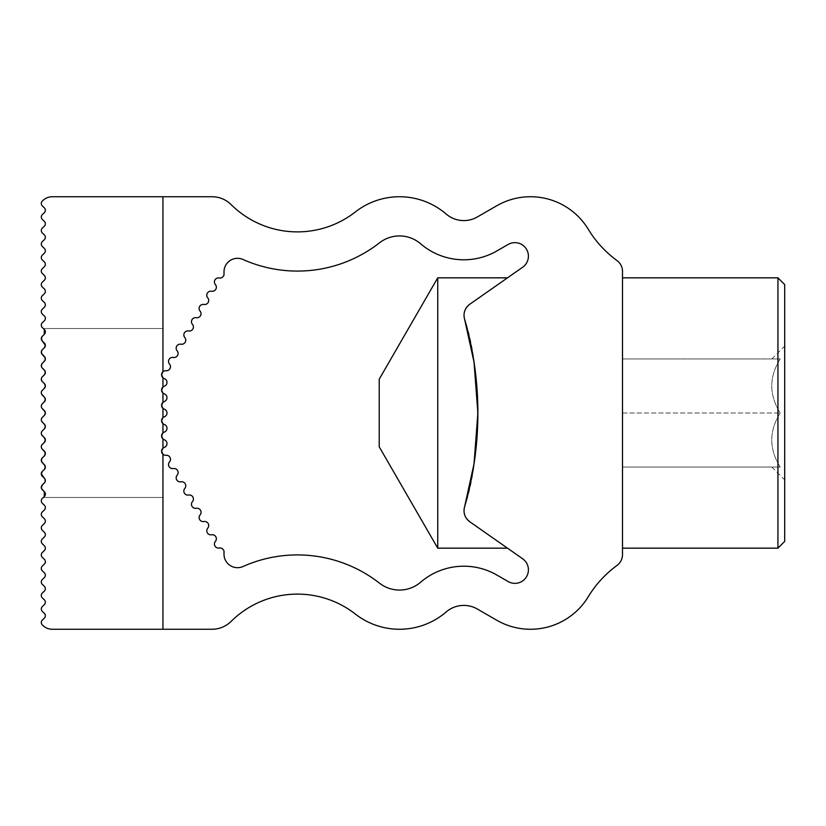 <?xml version="1.0" encoding="UTF-8"?>
<svg xmlns="http://www.w3.org/2000/svg" width="826" height="826" viewBox="0 0 826 826"><rect width="100%" height="100%" fill="white"/><g stroke="black" fill="none" stroke-linecap="round" stroke-linejoin="round"><path stroke-width="0.62" stroke-dasharray="4.13 3.1" d="M42.353 341.107L44.305 342.976L42.353 341.107A3.376 3.376 0 0 1 42.353 336.213L44.305 334.344A3.376 3.376 0 0 0 44.305 329.45L42.353 327.592A3.376 3.376 0 0 1 42.353 322.698L44.305 320.829A3.376 3.376 0 0 0 44.305 315.935L42.353 314.076A3.376 3.376 0 0 1 42.353 309.182L44.305 307.313A3.376 3.376 0 0 0 44.305 302.419L42.353 300.561A3.376 3.376 0 0 1 42.353 295.667L44.305 293.798A3.376 3.376 0 0 0 44.305 288.904L42.353 287.045A3.376 3.376 0 0 1 42.353 282.151L44.305 280.282A3.376 3.376 0 0 0 44.305 275.388L42.353 273.53A3.376 3.376 0 0 1 42.353 268.636L44.305 266.767A3.376 3.376 0 0 0 44.305 261.873L42.353 260.004A3.376 3.376 0 0 1 42.353 255.11L44.305 253.252A3.376 3.376 0 0 0 44.305 248.358L42.353 246.489A3.376 3.376 0 0 1 42.353 241.595L44.305 239.736A3.376 3.376 0 0 0 44.305 234.842L42.353 232.973A3.376 3.376 0 0 1 42.353 228.079L44.305 226.221A3.376 3.376 0 0 0 44.305 221.327L42.353 219.458A3.376 3.376 0 0 1 42.353 214.564L44.305 212.705A3.376 3.376 0 0 0 44.305 207.811L42.353 205.942A3.376 3.376 0 0 1 42.353 201.048L42.962 200.47A13.515 13.515 0 0 1 52.286 196.743L212.065 196.743A27.031 27.031 0 0 1 231.094 204.58A94.174 94.174 0 0 0 355.386 211.921A71.635 71.635 0 0 1 446.195 214.058A27.031 27.031 0 0 0 477.335 216.97L496.705 205.788A67.577 67.577 0 0 1 588.277 229.277A108.134 108.134 0 0 0 616.96 260.531A13.515 13.515 0 0 1 622.505 271.444L622.505 554.556A13.515 13.515 0 0 1 616.96 565.469A108.134 108.134 0 0 0 588.277 596.723A67.577 67.577 0 0 1 496.705 620.212L477.335 609.03A27.031 27.031 0 0 0 446.195 611.942A71.635 71.635 0 0 1 355.386 614.079A94.174 94.174 0 0 0 231.094 621.42A27.031 27.031 0 0 1 212.065 629.257L52.286 629.257A13.515 13.515 0 0 1 42.962 625.53L42.353 624.952A3.376 3.376 0 0 1 42.353 620.058L44.305 618.189A3.376 3.376 0 0 0 44.305 613.295L42.353 611.436A3.376 3.376 0 0 1 42.353 606.542L44.305 604.673A3.376 3.376 0 0 0 44.305 599.779L42.353 597.921A3.376 3.376 0 0 1 42.353 593.027L44.305 591.158A3.376 3.376 0 0 0 44.305 586.264L42.353 584.405A3.376 3.376 0 0 1 42.353 579.511L44.305 577.642A3.376 3.376 0 0 0 44.305 572.748L42.353 570.89A3.376 3.376 0 0 1 42.353 565.996L44.305 564.127A3.376 3.376 0 0 0 44.305 559.233L42.353 557.364A3.376 3.376 0 0 1 42.353 552.47L44.305 550.612A3.376 3.376 0 0 0 44.305 545.718L42.353 543.849A3.376 3.376 0 0 1 42.353 538.955L44.305 537.096A3.376 3.376 0 0 0 44.305 532.202L42.353 530.333A3.376 3.376 0 0 1 42.353 525.439L44.305 523.581A3.376 3.376 0 0 0 44.305 518.687L42.353 516.818A3.376 3.376 0 0 1 42.353 511.924L44.305 510.065A3.376 3.376 0 0 0 44.305 505.171L42.353 503.302A3.376 3.376 0 0 1 42.353 498.408L44.305 496.55A3.376 3.376 0 0 0 44.305 491.656L42.353 489.787L44.305 491.656M224.001 275.12L224.001 271.826A13.515 13.515 0 0 1 243.03 259.488A133.378 133.378 0 0 0 379.516 242.813A32.441 32.441 0 0 1 420.63 243.784A66.235 66.235 0 0 0 497.138 250.805A64.882 64.882 0 0 0 497.335 250.691L508.145 244.455A13.515 13.515 0 0 1 526.296 248.894A13.515 13.515 0 0 1 522.651 267.232L469.787 304.236A13.515 13.515 0 0 0 464.563 319.073A337.906 337.906 0 0 1 464.563 506.927A13.515 13.515 0 0 0 469.787 521.764L522.651 558.768A13.515 13.515 0 0 1 526.296 577.106A13.515 13.515 0 0 1 508.145 581.545L497.335 575.309A64.882 64.882 0 0 0 497.138 575.195A66.235 66.235 0 0 0 420.63 582.216A32.441 32.441 0 0 1 379.516 583.187A133.378 133.378 0 0 0 243.03 566.512A13.515 13.515 0 0 1 224.001 554.174L224.001 550.88A27.031 27.031 0 0 1 223.433 549.93A4.058 4.058 0 0 0 219.2 548.02A4.058 4.058 0 0 1 215.379 541.402A4.058 4.058 0 0 0 211.559 534.773A4.058 4.058 0 0 1 207.739 528.155A4.058 4.058 0 0 0 203.908 521.536A4.058 4.058 0 0 1 200.088 514.908A4.058 4.058 0 0 0 196.268 508.289A4.058 4.058 0 0 1 192.437 501.671A4.058 4.058 0 0 0 188.617 495.042A4.058 4.058 0 0 1 184.797 488.424A4.058 4.058 0 0 0 180.977 481.806A4.058 4.058 0 0 1 177.146 475.177A4.058 4.058 0 0 0 173.326 468.559A4.058 4.058 0 0 1 169.506 461.94A4.058 4.058 0 0 0 166.036 455.271A4.058 4.058 0 0 1 164.302 447.403A4.058 4.058 0 0 0 164.302 439.762A4.058 4.058 0 0 1 164.302 432.112A4.058 4.058 0 0 0 164.302 424.471A4.058 4.058 0 0 1 164.302 416.82A4.058 4.058 0 0 0 164.302 409.18A4.058 4.058 0 0 1 164.302 401.529A4.058 4.058 0 0 0 164.302 393.888A4.058 4.058 0 0 1 164.302 386.238A4.058 4.058 0 0 0 164.302 378.597A4.058 4.058 0 0 1 166.036 370.729A4.058 4.058 0 0 0 169.506 364.06A4.058 4.058 0 0 1 173.326 357.441A4.058 4.058 0 0 0 177.146 350.823A4.058 4.058 0 0 1 180.977 344.194A4.058 4.058 0 0 0 184.797 337.576A4.058 4.058 0 0 1 188.617 330.958A4.058 4.058 0 0 0 192.437 324.329A4.058 4.058 0 0 1 196.268 317.711A4.058 4.058 0 0 0 200.088 311.092A4.058 4.058 0 0 1 203.908 304.464A4.058 4.058 0 0 0 207.739 297.845A4.058 4.058 0 0 1 211.559 291.227A4.058 4.058 0 0 0 215.379 284.598A4.058 4.058 0 0 1 219.2 277.98A4.058 4.058 0 0 0 223.433 276.07A27.031 27.031 0 0 1 224.001 275.12M44.305 478.13L42.353 476.272L44.305 478.13A3.376 3.376 0 0 1 44.305 483.024L42.353 484.893A3.376 3.376 0 0 0 42.353 489.787L41.3 487.474M41.3 473.876L42.353 471.378A3.376 3.376 0 0 0 42.353 476.272M42.353 471.378L44.305 469.509A3.376 3.376 0 0 0 44.305 464.615L42.353 462.756L44.305 464.615M44.305 451.099L42.353 449.241L44.305 451.099A3.376 3.376 0 0 1 44.305 455.993L42.353 457.862A3.376 3.376 0 0 0 42.353 462.756M41.558 445.482L42.353 444.347A3.376 3.376 0 0 0 42.353 449.241L41.568 448.115L42.353 449.241M41.3 446.804L41.558 445.482L44.305 442.478A3.376 3.376 0 0 0 44.305 437.584L42.353 435.725L44.305 437.584M42.353 430.831L44.305 428.962L42.353 430.831A3.376 3.376 0 0 0 42.353 435.725L41.568 434.6L41.568 431.957L44.305 428.962A3.376 3.376 0 0 0 44.305 424.068L42.353 422.21L44.305 424.068M42.353 417.316L44.305 415.447L42.353 417.316A3.376 3.376 0 0 0 42.353 422.21L41.568 421.084L41.568 418.431L44.305 415.447A3.376 3.376 0 0 0 44.305 410.553L42.353 408.684A3.376 3.376 0 0 1 42.353 403.79L44.305 401.932L41.568 404.916L41.568 407.569L42.353 408.684L41.568 407.569L41.568 404.916L44.305 401.932A3.376 3.376 0 0 0 44.305 397.038L42.353 395.169A3.376 3.376 0 0 1 42.353 390.275L44.305 388.416L42.353 390.275L41.3 392.722L41.568 394.043L44.305 397.038M44.305 383.522L42.353 381.653L44.305 383.522A3.376 3.376 0 0 1 44.305 388.416L42.353 390.275M42.353 381.653L41.403 378.401L42.353 381.653A3.376 3.376 0 0 1 42.353 376.759L44.305 374.901A3.376 3.376 0 0 0 44.305 370.007L42.353 368.138A3.376 3.376 0 0 1 42.353 363.244L44.305 361.385A3.376 3.376 0 0 0 44.305 356.491L42.353 354.622A3.376 3.376 0 0 1 42.353 349.728L44.305 347.87A3.376 3.376 0 0 0 44.305 342.976M44.305 496.55L43.324 497.479L44.305 496.55M41.568 434.6L41.568 431.957M41.568 421.084L41.568 418.431M41.558 366.971L42.353 368.138L41.558 366.971M42.353 349.728L41.568 350.864L41.537 353.425L44.305 356.491M42.353 336.213L44.305 334.344L41.3 338.526M622.505 548.165L622.505 277.835L622.505 548.165M162.949 438.957L162.949 448.208M469.787 304.236L507.505 277.835L469.787 304.236M162.949 408.374L162.949 417.626M43.324 328.521L162.949 328.521L162.949 371.752L162.949 328.521L43.324 328.521M162.949 423.666L162.949 432.917M43.324 497.479L162.949 497.479L162.949 454.248L162.949 497.479L43.324 497.479M42.229 457.986L41.558 459.029M162.949 393.083L162.949 402.334M162.949 377.792L162.949 387.043M42.353 368.138L44.305 370.007M41.568 394.043L41.568 391.4M42.353 408.684L44.305 410.553M162.949 454.248L162.949 629.257M162.949 196.743L162.949 371.752M622.505 358.938L622.505 467.062L622.505 358.938L780.219 358.938C768.954 376.955 768.954 394.983 780.219 413C768.954 431.017 768.954 449.045 780.219 467.062C768.954 449.045 768.954 431.017 780.219 413C768.954 394.983 768.954 376.955 780.219 358.938C768.954 358.938 768.954 358.938 780.219 358.938C768.954 358.938 768.954 358.938 780.219 358.938L622.505 358.938M464.563 506.927C481.775 458.399 481.775 367.601 464.563 319.073M437.739 548.165L437.739 277.835M379.206 379.206L379.206 446.794M777.937 548.165L777.937 277.835M784.7 284.598L784.7 541.402M784.7 413L784.7 479.906L784.7 413M780.219 467.062C768.954 467.062 768.954 467.062 780.219 467.062C768.954 467.062 768.954 467.062 780.219 467.062L622.505 467.062L780.219 467.062M622.505 413L780.219 413L622.505 413M771.856 467.062L784.7 479.906M771.856 358.938L784.7 346.094"/><path stroke-width="1.24" d="M464.563 506.927A337.906 337.906 0 0 0 464.563 319.073C463.056 313.147 464.801 308.212 469.787 304.236A13.515 13.515 0 0 0 464.563 319.073L474.021 362.087L477.882 413L474.021 463.902L464.563 506.927C463.056 512.853 464.801 517.788 469.787 521.764C464.801 517.788 463.056 512.853 464.563 506.927A13.515 13.515 0 0 0 469.787 521.764L522.651 558.768A13.515 13.515 0 0 1 526.296 577.106A13.515 13.515 0 0 1 508.145 581.545L497.335 575.309A64.882 64.882 0 0 0 497.138 575.195A66.235 66.235 0 0 0 420.63 582.216A32.441 32.441 0 0 1 379.516 583.187A133.378 133.378 0 0 0 243.03 566.512A13.515 13.515 0 0 1 224.001 554.174L224.001 550.88A27.031 27.031 0 0 1 223.433 549.93A4.058 4.058 0 0 0 219.2 548.02A4.058 4.058 0 0 1 215.379 541.402A4.058 4.058 0 0 0 211.559 534.773A4.058 4.058 0 0 1 207.739 528.155A4.058 4.058 0 0 0 203.908 521.536A4.058 4.058 0 0 1 200.088 514.908A4.058 4.058 0 0 0 196.268 508.289A4.058 4.058 0 0 1 192.437 501.671A4.058 4.058 0 0 0 188.617 495.042A4.058 4.058 0 0 1 184.797 488.424A4.058 4.058 0 0 0 180.977 481.806A4.058 4.058 0 0 1 177.146 475.177A4.058 4.058 0 0 0 173.326 468.559A4.058 4.058 0 0 1 169.506 461.94A4.058 4.058 0 0 0 166.036 455.271A4.058 4.058 0 0 1 162.949 454.248L162.949 629.257L52.286 629.257A13.515 13.515 0 0 1 42.962 625.53L42.353 624.952A3.376 3.376 0 0 1 42.353 620.058L44.305 618.189A3.376 3.376 0 0 0 44.305 613.295L42.353 611.436A3.376 3.376 0 0 1 42.353 606.542L44.305 604.673A3.376 3.376 0 0 0 44.305 599.779L42.353 597.921A3.376 3.376 0 0 1 42.353 593.027L44.305 591.158A3.376 3.376 0 0 0 44.305 586.264L42.353 584.405A3.376 3.376 0 0 1 42.353 579.511L44.305 577.642A3.376 3.376 0 0 0 44.305 572.748L42.353 570.89A3.376 3.376 0 0 1 42.353 565.996L44.305 564.127A3.376 3.376 0 0 0 44.305 559.233L42.353 557.364A3.376 3.376 0 0 1 42.353 552.47L44.305 550.612A3.376 3.376 0 0 0 44.305 545.718L42.353 543.849A3.376 3.376 0 0 1 42.353 538.955L44.305 537.096A3.376 3.376 0 0 0 44.305 532.202L42.353 530.333A3.376 3.376 0 0 1 42.353 525.439L44.305 523.581A3.376 3.376 0 0 0 44.305 518.687L42.353 516.818A3.376 3.376 0 0 1 42.353 511.924L44.305 510.065A3.376 3.376 0 0 0 44.305 505.171L42.353 503.302A3.376 3.376 0 0 1 42.353 498.408L44.305 496.55A3.376 3.376 0 0 0 44.305 491.656L44.305 496.55L44.305 491.656L41.579 488.693L41.507 486.184L42.353 484.893A3.376 3.376 0 0 0 42.353 489.787L44.305 491.656M162.949 629.257L212.065 629.257A27.031 27.031 0 0 0 231.094 621.42A94.174 94.174 0 0 1 355.386 614.079A71.635 71.635 0 0 0 446.195 611.942A27.031 27.031 0 0 1 477.335 609.03L496.705 620.212A67.577 67.577 0 0 0 588.277 596.723A108.134 108.134 0 0 1 616.96 565.469A13.515 13.515 0 0 0 622.505 554.556L622.505 271.444A13.515 13.515 0 0 0 616.96 260.531A108.134 108.134 0 0 1 588.277 229.277A67.577 67.577 0 0 0 496.705 205.788L477.335 216.97A27.031 27.031 0 0 1 446.195 214.058A71.635 71.635 0 0 0 355.386 211.921A94.174 94.174 0 0 1 231.094 204.58A27.031 27.031 0 0 0 212.065 196.743L162.949 196.743L162.949 371.752L161.597 374.746L162.949 377.792A4.058 4.058 0 0 0 164.302 378.597A4.058 4.058 0 0 1 164.302 386.238A4.058 4.058 0 0 0 162.949 387.043L161.597 390.048L162.949 393.083A4.058 4.058 0 0 0 164.302 393.888A4.058 4.058 0 0 1 164.302 401.529A4.058 4.058 0 0 0 162.949 402.334L161.597 405.349L162.949 408.374A4.058 4.058 0 0 0 164.302 409.18A4.058 4.058 0 0 1 164.302 416.82A4.058 4.058 0 0 0 162.949 417.626L161.597 420.651L162.949 423.666A4.058 4.058 0 0 1 162.949 417.626L161.597 420.651L162.949 423.666L162.949 432.917L161.597 435.952L162.949 438.957L162.949 448.208L161.597 451.254L162.949 454.248A4.058 4.058 0 0 1 164.302 447.403A4.058 4.058 0 0 0 164.302 439.762A4.058 4.058 0 0 1 164.302 432.112A4.058 4.058 0 0 0 164.302 424.471A4.058 4.058 0 0 1 162.949 423.666M42.353 349.728L41.568 350.864L41.537 353.425L44.305 356.491A3.376 3.376 0 0 1 44.305 361.385L45.11 360.198L45.089 357.617L42.353 354.622A3.376 3.376 0 0 1 42.353 349.728L44.305 347.87L45.358 345.34L42.353 341.107A3.376 3.376 0 0 1 42.353 336.213L44.305 334.344L44.305 329.45A3.376 3.376 0 0 1 44.305 334.344L44.305 329.45L42.353 327.592A3.376 3.376 0 0 1 42.353 322.698L44.305 320.829A3.376 3.376 0 0 0 44.305 315.935L42.353 314.076A3.376 3.376 0 0 1 42.353 309.182L44.305 307.313A3.376 3.376 0 0 0 44.305 302.419L42.353 300.561A3.376 3.376 0 0 1 42.353 295.667L44.305 293.798A3.376 3.376 0 0 0 44.305 288.904L42.353 287.045A3.376 3.376 0 0 1 42.353 282.151L44.305 280.282A3.376 3.376 0 0 0 44.305 275.388L42.353 273.53A3.376 3.376 0 0 1 42.353 268.636L44.305 266.767A3.376 3.376 0 0 0 44.305 261.873L42.353 260.004A3.376 3.376 0 0 1 42.353 255.11L44.305 253.252A3.376 3.376 0 0 0 44.305 248.358L42.353 246.489A3.376 3.376 0 0 1 42.353 241.595L44.305 239.736A3.376 3.376 0 0 0 44.305 234.842L42.353 232.973A3.376 3.376 0 0 1 42.353 228.079L44.305 226.221A3.376 3.376 0 0 0 44.305 221.327L42.353 219.458A3.376 3.376 0 0 1 42.353 214.564L44.305 212.705A3.376 3.376 0 0 0 44.305 207.811L42.353 205.942A3.376 3.376 0 0 1 42.353 201.048L42.962 200.47A13.515 13.515 0 0 1 52.286 196.743L162.949 196.743M41.3 487.474L42.353 484.893L44.305 483.024A3.376 3.376 0 0 0 44.305 478.13L45.131 479.369L45.089 481.899L45.131 479.369L41.3 473.876L42.343 476.272A3.376 3.376 0 0 1 42.353 471.378L44.305 469.509A3.376 3.376 0 0 0 44.305 464.615L45.358 467.103L44.305 469.509L45.089 468.383L45.11 465.802L41.568 461.62L41.558 459.029L42.353 457.862A3.376 3.376 0 0 0 42.353 462.756L41.62 461.744M42.229 457.986L44.305 455.993A3.376 3.376 0 0 0 44.305 451.099L45.358 453.567L44.305 455.993L45.089 454.868L45.1 452.256L42.353 449.241A3.376 3.376 0 0 1 42.353 444.347L44.305 442.478A3.376 3.376 0 0 0 44.305 437.584L45.358 440.041L44.305 442.478L45.358 440.041L45.089 438.72L41.568 434.6M41.568 448.115L41.403 447.599L41.568 448.115M41.3 446.804L41.558 445.482M41.568 431.957L42.353 430.831A3.376 3.376 0 0 0 42.353 435.725L44.305 437.584M42.353 430.831L44.305 428.962A3.376 3.376 0 0 0 44.305 424.068L45.358 426.526L44.305 428.962L45.358 426.526L45.089 425.194L41.568 421.084M41.568 418.431L42.353 417.316A3.376 3.376 0 0 0 42.353 422.21L44.305 424.068M42.353 417.316L44.305 415.447A3.376 3.376 0 0 0 44.305 410.553L45.358 413L44.305 415.447L45.358 413L45.079 411.668L42.353 408.684A3.376 3.376 0 0 1 42.353 403.79L45.089 400.806L45.358 399.474L44.305 397.038L42.353 395.169A3.376 3.376 0 0 1 42.353 390.275L44.305 388.416L45.358 385.959L44.305 383.522L42.353 381.653A3.376 3.376 0 0 1 42.353 376.759L44.305 374.901L45.358 372.433L44.305 370.007L42.353 368.138A3.376 3.376 0 0 1 42.353 363.244L41.62 364.256M41.568 377.885L41.403 378.401L41.568 377.885M41.568 364.38L41.558 366.971L41.568 364.38M42.353 336.213L41.3 338.526L42.353 341.107L41.3 338.526M162.949 371.752A4.058 4.058 0 0 0 162.949 377.792L161.597 374.746L162.949 371.752A4.058 4.058 0 0 1 166.036 370.729A4.058 4.058 0 0 0 169.506 364.06A4.058 4.058 0 0 1 173.326 357.441A4.058 4.058 0 0 0 177.146 350.823A4.058 4.058 0 0 1 180.977 344.194A4.058 4.058 0 0 0 184.797 337.576A4.058 4.058 0 0 1 188.617 330.958A4.058 4.058 0 0 0 192.437 324.329A4.058 4.058 0 0 1 196.268 317.711A4.058 4.058 0 0 0 200.088 311.092A4.058 4.058 0 0 1 203.908 304.464A4.058 4.058 0 0 0 207.739 297.845A4.058 4.058 0 0 1 211.559 291.227A4.058 4.058 0 0 0 215.379 284.598A4.058 4.058 0 0 1 219.2 277.98A4.058 4.058 0 0 0 223.433 276.07A27.031 27.031 0 0 1 224.001 275.12L224.001 271.826A13.515 13.515 0 0 1 243.03 259.488A133.378 133.378 0 0 0 379.516 242.813A32.441 32.441 0 0 1 420.63 243.784A66.235 66.235 0 0 0 497.138 250.805A64.882 64.882 0 0 0 497.335 250.691L508.145 244.455A13.515 13.515 0 0 1 526.296 248.894A13.515 13.515 0 0 1 522.651 267.232L469.787 304.236C464.801 308.212 463.056 313.147 464.563 319.073M162.949 402.334A4.058 4.058 0 0 0 162.949 408.374L161.597 405.349L162.949 402.334L162.949 393.083L161.597 390.048L162.949 387.043A4.058 4.058 0 0 0 162.949 393.083M41.558 459.029L41.568 461.62M162.949 408.374L162.949 417.626M162.949 377.792L162.949 387.043M44.305 342.976L45.358 345.34L44.305 347.87A3.376 3.376 0 0 0 44.305 342.976L42.353 341.107M41.661 364.183L45.11 360.198L45.089 357.617L44.305 356.491M44.305 370.007L45.358 372.433L44.305 374.901A3.376 3.376 0 0 0 44.305 370.007L42.353 368.138M44.305 383.522L45.358 385.959L44.305 388.416A3.376 3.376 0 0 0 44.305 383.522L42.353 381.653M44.305 397.038L45.358 399.474L44.305 401.932A3.376 3.376 0 0 0 44.305 397.038L41.568 394.043M44.305 410.553L42.353 408.684M162.949 438.957L161.597 435.952L162.949 432.917M44.305 451.099L42.353 449.241M42.353 471.378L41.3 473.876M162.949 454.248L161.597 451.254L162.949 448.208M41.568 391.4L42.353 390.275M44.305 478.13L42.353 476.272M44.305 464.615L42.353 462.756M437.739 277.835L437.739 548.165L379.206 446.794L379.206 379.206L437.739 277.835L507.505 277.835M437.739 548.165L507.505 548.165M622.505 277.835L777.937 277.835L777.937 548.165L622.505 548.165M777.937 277.835L784.7 284.598L784.7 541.402L777.937 548.165"/></g></svg>
